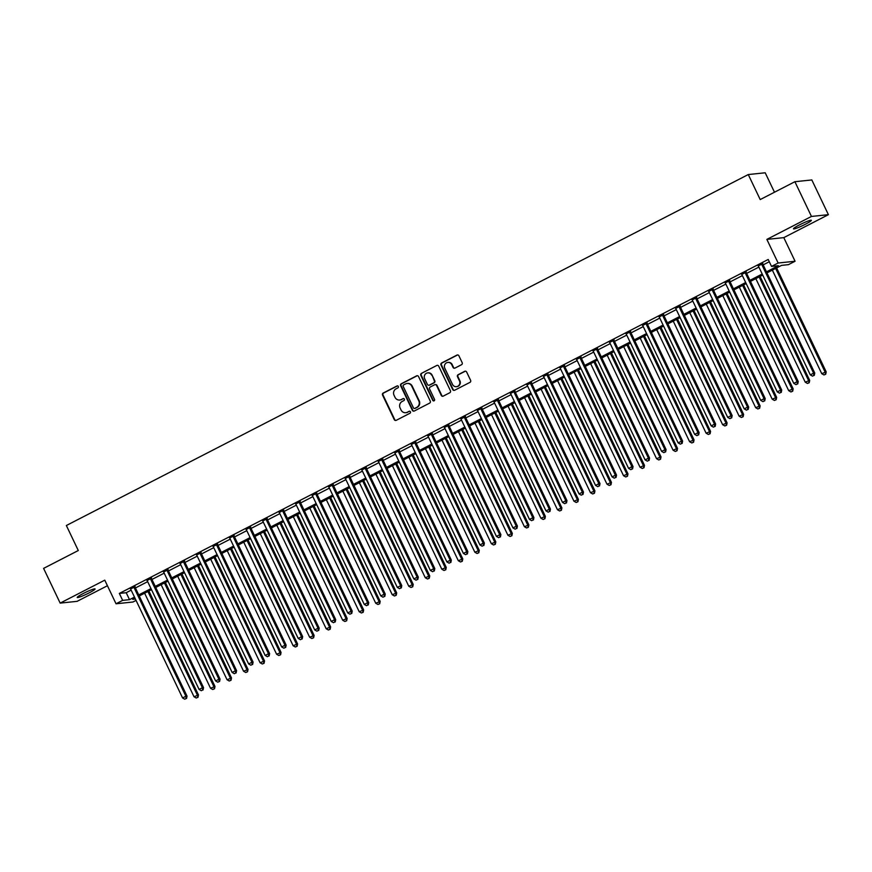 <?xml version="1.0" encoding="UTF-8"?>
<svg xmlns="http://www.w3.org/2000/svg" width="872" height="872" viewBox="0 0 872 872"><rect width="100%" height="100%" fill="white"/><g stroke="black" fill="none" stroke-linecap="round" stroke-linejoin="round"><path stroke-width="1.31" d="M398.351 386.438A1.068 1.014 -96 0 0 396.989 385.958L383.2 393.043A1.515 1.45 -96 0 0 382.557 395.081L394.264 419.628A1.515 1.45 -96 0 0 396.215 420.326L409.993 413.23A1.068 1.014 -96 0 0 409.426 411.213A1.068 1.014 -96 0 0 409.088 411.322L407.3 412.238A4.861 4.643 -96 0 1 401.066 410.014L400.095 407.965A4.861 4.643 -96 0 1 402.166 401.469L403.943 400.542A1.068 1.014 -96 0 0 403.376 398.537A1.068 1.014 -96 0 0 403.038 398.635L401.251 399.55A4.861 4.643 -96 0 1 395.016 397.327L394.046 395.278A4.861 4.643 -96 0 1 396.117 388.781L397.894 387.866A1.068 1.014 -96 0 0 398.351 386.438M397.567 385.86A1.068 1.014 -96 0 0 397.447 385.904L383.658 393A1.515 1.45 -96 0 0 383.015 395.027L394.722 419.574A1.515 1.45 -96 0 0 395.943 420.424M409.666 411.224A1.068 1.014 -96 0 0 409.546 411.268L407.3 412.238M403.616 398.537A1.068 1.014 -96 0 0 403.496 398.591L401.251 399.55M799.493 224.878A9.908 1.025 154.5 0 0 793.476 228.835A9.908 1.025 154.5 0 0 805.347 224.268A9.908 1.025 154.5 0 0 811.363 220.311A9.908 1.025 154.5 0 0 799.493 224.878M83.222 593.516A9.908 1.025 154.5 0 0 77.205 597.484A9.908 1.025 154.5 0 0 89.075 592.906A9.908 1.025 154.5 0 0 95.081 588.949A9.908 1.025 154.5 0 0 83.222 593.516M461.539 364.703A1.515 1.45 -96 0 0 462.182 362.676L458.901 355.787A1.515 1.45 -96 0 0 456.95 355.089L441.646 362.97A1.515 1.45 -96 0 0 440.992 364.997L452.699 389.555A1.515 1.45 -96 0 0 454.65 390.242L469.954 382.372A1.515 1.45 -96 0 0 470.608 380.334L466.64 372.017A1.515 1.45 -96 0 0 464.689 371.319L458.138 374.698A1.515 1.45 -96 0 0 457.495 376.726L459.457 380.846A4.066 3.88 -96 0 1 456.416 386.678A4.066 3.88 -96 0 1 452.524 384.421L444.807 368.257A4.066 3.88 -96 0 1 447.859 362.436A4.066 3.88 -96 0 1 451.751 364.692L453.037 367.385A1.515 1.45 -96 0 0 454.988 368.082L461.539 364.703M794.893 181.714L811.832 179.948L828.4 214.675L811.461 216.441L794.893 181.714L760.21 199.568L748.274 174.553L66.359 525.511L78.295 550.526L43.6 568.381L60.168 603.108L104.771 580.153L116.031 603.773L122.647 600.372L119.333 593.429L768.21 259.475L771.524 266.418L778.129 263.017L795.068 261.251L788.452 264.652L781.585 265.371L766.979 272.892M811.461 216.441L766.859 239.397L778.129 263.017M418.549 376.551A1.515 1.45 -96 0 0 416.609 375.854L401.305 383.735A1.515 1.45 -96 0 0 400.651 385.762L412.358 410.309A1.515 1.45 -96 0 0 414.309 411.006L429.613 403.126A1.515 1.45 -96 0 0 430.267 401.098L418.549 376.551M421.47 373.358L436.774 365.477A1.515 1.45 -96 0 1 438.725 366.175L450.432 390.721A1.515 1.45 -96 0 1 449.788 392.749L443.238 396.117A1.515 1.45 -96 0 1 441.287 395.43L436.545 385.468A1.515 1.45 -96 0 0 434.594 384.77L430.245 387.015A1.515 1.45 -96 0 0 429.602 389.043L434.539 399.409A1.068 1.014 -96 0 1 433.744 400.935A1.068 1.014 -96 0 1 432.73 400.335L420.827 375.385A1.515 1.45 -96 0 1 421.47 373.358L436.774 365.477M60.168 603.108L77.107 601.342L107.43 585.733M119.333 593.429L126.2 592.709L131.16 590.159M135.433 587.957L147.684 581.657M151.946 579.455L164.198 573.155M168.47 570.953L180.722 564.653M184.984 562.451L197.236 556.151M201.508 553.949L213.76 547.649M218.022 545.447L230.273 539.147M234.546 536.945L246.798 530.645M251.06 528.443L263.311 522.143M267.584 519.941L279.836 513.641M284.098 511.439L296.349 505.139M300.622 502.937L312.874 496.637M317.146 494.435L329.387 488.135M333.66 485.933L345.912 479.633M350.184 477.431L362.436 471.131M366.698 468.929L378.949 462.629M383.222 460.427L395.474 454.127M399.736 451.925L411.987 445.625M416.26 443.423L428.512 437.123M432.774 434.921L445.025 428.621M449.298 426.419L461.55 420.119M465.812 417.917L478.063 411.617M482.336 409.415L494.588 403.115M498.849 400.913L511.101 394.613M515.374 392.411L527.625 386.111M531.887 383.909L544.139 377.609M548.412 375.407L560.663 369.107M564.925 366.905L577.177 360.605M581.45 358.403L593.701 352.103M597.974 349.901L610.215 343.601M614.488 341.399L626.739 335.099M631.012 332.897L643.264 326.597M647.525 324.395L659.777 318.095M664.05 315.893L676.301 309.593M680.563 307.391L692.815 301.091M697.088 298.889L709.339 292.589M713.601 290.387L725.853 284.087M730.126 281.885L742.377 275.585M746.639 273.383L758.891 267.083M763.163 264.881L769.289 261.731M135.04 586.703L130.571 589.003M151.554 578.201L147.085 580.501M168.078 569.699L163.609 571.999M184.591 561.197L180.123 563.497M201.116 552.695L196.647 554.995M217.629 544.193L213.16 546.493M234.154 535.691L229.685 537.991M250.667 527.189L246.198 529.489M267.192 518.687L262.723 520.987M283.705 510.185L279.247 512.485M300.23 501.683L295.761 503.983M316.743 493.181L312.285 495.481M333.268 484.679L328.798 486.979M349.781 476.177L345.323 478.477M366.305 467.675L361.836 469.975M382.819 459.173L378.361 461.473M399.343 450.671L394.874 452.971M415.868 442.169L411.399 444.469M432.381 433.667L427.912 435.967M448.906 425.165L444.437 427.465M465.419 416.663L460.95 418.963M481.944 408.161L477.475 410.461M498.457 399.659L493.988 401.959M514.981 391.157L510.512 393.457M531.495 382.655L527.026 384.955M548.019 374.153L543.55 376.453M564.533 365.651L560.075 367.951M581.057 357.149L576.588 359.449M597.571 348.647L593.113 350.947M614.095 340.145L609.626 342.445M630.609 331.643L626.151 333.943M647.133 323.141L642.664 325.441M663.647 314.639L659.188 316.939M680.171 306.137L675.702 308.437M696.695 297.635L692.226 299.935M713.209 289.133L708.74 291.433M729.733 280.631L725.264 282.931M746.247 272.14L741.778 274.429M762.771 263.638L758.302 265.927M774.478 192.222L765.213 172.787L748.274 174.553M766.859 239.397L783.797 237.631L828.4 214.675M783.797 237.631L795.068 261.251M136.054 600.416L132.969 602.007L116.031 603.773M766.477 271.835L778.391 265.698L771.524 266.418M122.647 600.372L129.514 599.653L134.473 597.102M138.746 594.9L150.998 588.6M155.26 586.398L167.511 580.098M171.784 577.896L184.036 571.596M188.298 569.394L200.549 563.094M204.822 560.892L217.074 554.592M221.335 552.39L233.587 546.09M237.86 543.888L250.111 537.588M254.373 535.386L266.625 529.086M270.898 526.884L283.149 520.584M287.411 518.382L299.663 512.082M303.936 509.88L316.187 503.58M320.46 501.378L332.701 495.078M336.974 492.876L349.225 486.576M353.498 484.374L365.75 478.074M370.011 475.883L382.263 469.572M386.536 467.381L398.787 461.07M403.049 458.879L415.301 452.568M419.574 450.377L431.825 444.066M436.087 441.875L448.339 435.564M452.612 433.373L464.863 427.062M469.125 424.871L481.377 418.56M485.65 416.369L497.901 410.058M502.163 407.867L514.415 401.556M518.687 399.365L530.939 393.054M535.201 390.863L547.452 384.552M551.725 382.361L563.977 376.05M568.239 373.859L580.49 367.548M584.763 365.357L597.015 359.046M601.288 356.855L613.528 350.544M617.801 348.353L630.053 342.042M634.326 339.851L646.577 333.54M650.839 331.349L663.091 325.038M667.363 322.847L679.615 316.536M683.877 314.345L696.129 308.034M700.401 305.843L712.653 299.532M716.915 297.341L729.166 291.03M733.439 288.839L745.691 282.528M749.953 280.337L762.204 274.026M134.975 598.159L132.708 599.326L135.4 599.042M762.706 275.083L750.454 281.394M746.192 283.585L733.941 289.896M729.668 292.087L717.416 298.398M713.154 300.589L700.903 306.9M696.63 309.091L684.378 315.402M680.116 317.593L667.865 323.904M663.592 326.095L651.34 332.406M647.079 334.597L634.827 340.908M630.554 343.099L618.303 349.41M614.041 351.601L601.789 357.912M597.516 360.103L585.265 366.414M581.003 368.605L568.751 374.916M564.478 377.107L552.227 383.408M547.965 385.609L535.713 391.91M531.44 394.111L519.189 400.412M514.916 402.613L502.675 408.913M498.403 411.115L486.151 417.416M481.878 419.617L469.627 425.918M465.365 428.119L453.113 434.42M448.84 436.621L436.589 442.922M432.327 445.123L420.075 451.423M415.802 453.625L403.551 459.925M399.289 462.127L387.037 468.428M382.764 470.629L370.513 476.93M366.251 479.131L353.999 485.432M349.727 487.633L337.475 493.934M333.213 496.135L320.961 502.436M316.689 504.637L304.437 510.938M300.175 513.139L287.923 519.44M283.651 521.641L271.399 527.942M267.137 530.143L254.886 536.443M250.613 538.645L238.361 544.946M234.088 547.147L221.848 553.447M217.575 555.649L205.323 561.949M201.05 564.151L188.799 570.452M184.537 572.653L172.285 578.953M168.013 581.155L155.761 587.456M151.499 589.657L139.248 595.958M126.2 592.709L129.514 599.653M399.899 399.997A4.861 4.643 -96 0 0 401.709 399.507M405.949 412.674A4.861 4.643 -96 0 0 407.758 412.194M417.328 375.701A1.515 1.45 -96 0 0 417.067 375.81L401.763 383.691A1.515 1.45 -96 0 0 401.109 385.718L412.816 410.265A1.515 1.45 -96 0 0 414.047 411.115M403.638 384.912A1.068 1.014 -96 0 0 403.18 386.329L413.459 407.878A1.068 1.014 -96 0 0 414.821 408.368L416.707 407.398A4.861 4.643 -96 0 0 418.778 400.902L411.748 386.165A4.861 4.643 -96 0 0 405.524 383.942L403.638 384.912M414.701 408.412A1.068 1.014 -96 0 0 415.279 408.314L414.821 408.368M407.322 383.451A4.861 4.643 -96 0 1 412.205 386.122L419.236 400.848A4.861 4.643 -96 0 1 417.165 407.355L415.279 408.314M435.313 384.617A1.515 1.45 -96 0 1 437.003 385.424L441.744 395.376A1.515 1.45 -96 0 0 442.965 396.226M421.928 373.303A1.515 1.45 -96 0 0 421.285 375.342L433.188 400.292A1.068 1.014 -96 0 0 433.973 400.88M431.618 375.134A4.066 3.88 -96 0 0 427.727 372.889A4.066 3.88 -96 0 0 424.675 378.71L427.389 384.399A1.515 1.45 -96 0 0 429.34 385.097L433.678 382.863A1.515 1.45 -96 0 0 434.332 380.835L432.076 375.091A4.066 3.88 -96 0 0 427.956 372.867M429.068 385.206A1.515 1.45 -96 0 0 429.798 385.053L429.34 385.097M432.076 375.091L434.79 380.781A1.515 1.45 -96 0 1 434.136 382.819L429.798 385.053M448.088 362.414A4.066 3.88 -96 0 1 452.208 364.638L453.495 367.341A1.515 1.45 -96 0 0 454.715 368.18M456.645 386.645A4.066 3.88 -96 0 0 459.915 380.802L459.457 380.846M465.408 371.167A1.515 1.45 -96 0 0 465.147 371.276L458.596 374.644A1.515 1.45 -96 0 0 457.953 376.682L459.915 380.802M457.669 354.937A1.515 1.45 -96 0 0 457.408 355.046L442.104 362.926A1.515 1.45 -96 0 0 441.45 364.954L453.157 389.501A1.515 1.45 -96 0 0 454.388 390.351M144.621 593.189L194.02 696.761L198.467 694.94L148.894 590.998M197.541 697.338L196.211 698.014L197.999 697.284L197.323 695.06L147.924 591.489M196.211 698.014L194.02 696.761M198.467 694.94L197.999 697.284M133.896 586.823L133.906 587.03A1.548 1.482 -96 0 0 134.059 587.597L185.878 696.248L182.575 697.949L130.756 589.298A1.548 1.482 -96 0 0 130.408 588.829L130.266 588.687M134.996 586.257L135.051 586.911A1.548 1.482 -96 0 0 135.204 587.488L187.022 696.129L185.878 696.248L186.096 698.527L184.777 699.213L186.096 698.527M186.554 698.483L187.022 696.129M182.575 697.949L184.777 699.213M161.146 584.687L210.544 688.259L214.992 686.438L165.407 582.496M214.054 688.836L212.735 689.512L214.512 688.782L213.847 686.558L164.448 582.987M212.735 689.512L210.544 688.259M214.992 686.438L214.512 688.782M177.659 576.185L227.058 679.757L231.505 677.936L181.932 573.994M230.579 680.334L229.26 681.01L231.036 680.28L230.361 678.056L180.962 574.485M229.26 681.01L227.058 679.757M231.505 677.936L231.036 680.28M194.184 567.683L243.582 671.255L248.03 669.434L198.445 565.492M247.092 671.832L245.773 672.508L247.55 671.778L246.885 669.554L197.486 565.983M245.773 672.508L243.582 671.255M248.03 669.434L247.55 671.778M150.409 578.321L150.431 578.528A1.548 1.482 -96 0 0 150.584 579.095L202.402 687.746L199.099 689.447L147.27 580.796A1.548 1.482 -96 0 0 146.932 580.327L146.779 580.185M151.521 577.755L151.575 578.409A1.548 1.482 -96 0 0 151.717 578.986L203.547 687.627L202.402 687.746L202.609 690.024L201.29 690.711L202.609 690.024M203.067 689.981L203.547 687.627M199.099 689.447L201.29 690.711M166.934 569.819L166.944 570.026A1.548 1.482 -96 0 0 167.097 570.593L218.916 679.244L215.613 680.945L163.794 572.294A1.548 1.482 -96 0 0 163.446 571.825L163.304 571.683M168.034 569.253L168.089 569.907A1.548 1.482 -96 0 0 168.242 570.484L220.06 679.125L218.916 679.244L219.134 681.523L217.815 682.209L219.134 681.523M219.591 681.479L220.06 679.125M215.613 680.945L217.815 682.209M183.447 561.317L183.469 561.524A1.548 1.482 -96 0 0 183.621 562.102L235.44 670.742L232.137 672.443L180.308 563.803A1.548 1.482 -96 0 0 179.97 563.323L179.817 563.181M184.559 560.751L184.613 561.404A1.548 1.482 -96 0 0 184.766 561.982L236.585 670.623L235.44 670.742L235.647 673.021L234.328 673.707L235.647 673.021M236.105 672.977L236.585 670.623M232.137 672.443L234.328 673.707M210.697 559.181L260.096 662.753L264.543 660.932L214.97 556.99M263.617 663.33L262.298 664.006L264.074 663.276L263.399 661.052L214 557.481M262.298 664.006L260.096 662.753M264.543 660.932L264.074 663.276M199.971 552.815L199.982 553.022A1.548 1.482 -96 0 0 200.135 553.6L251.954 662.24L248.651 663.941L196.832 555.301A1.548 1.482 -96 0 0 196.494 554.821L196.342 554.679M201.072 552.249L201.127 552.903A1.548 1.482 -96 0 0 201.279 553.48L253.098 662.121L251.954 662.24L252.172 664.519L250.853 665.205L252.172 664.519M252.629 664.475L253.098 662.121M248.651 663.941L250.853 665.205M227.221 550.679L276.62 654.251L281.067 652.43L231.483 548.488M280.13 654.828L278.811 655.504L280.588 654.774L279.923 652.55L230.524 548.979M278.811 655.504L276.62 654.251M281.067 652.43L280.588 654.774M243.735 542.177L293.134 645.749L297.581 643.928L248.008 539.986M296.654 646.326L295.336 647.002L297.112 646.272L296.436 644.048L247.038 540.477M295.336 647.002L293.134 645.749M297.581 643.928L297.112 646.272M260.259 533.675L309.658 637.247L314.105 635.426L264.521 531.484M313.168 637.824L311.849 638.5L313.626 637.781L312.961 635.546L263.562 531.975M311.849 638.5L309.658 637.247M314.105 635.426L313.626 637.781M276.773 525.173L326.172 628.745L330.619 626.924L281.046 522.982M329.692 629.322L328.373 629.998L330.15 629.279L329.474 627.044L280.086 523.473M328.373 629.998L326.172 628.745M330.619 626.924L330.15 629.279M293.297 516.671L342.696 620.243L347.143 618.422L297.57 514.48M346.206 620.82L344.887 621.496L346.664 620.777L345.999 618.542L296.6 514.971M344.887 621.496L342.696 620.243M347.143 618.422L346.664 620.777M216.485 544.313L216.507 544.52A1.548 1.482 -96 0 0 216.659 545.098L268.478 653.738L265.175 655.439L213.357 546.798A1.548 1.482 -96 0 0 213.008 546.319L212.855 546.177M217.597 543.747L217.651 544.401A1.548 1.482 -96 0 0 217.804 544.978L269.622 653.619L268.478 653.738L268.696 656.017L267.366 656.703L268.696 656.017M269.154 655.973L269.622 653.619M265.175 655.439L267.366 656.703M233.009 535.811L233.02 536.018A1.548 1.482 -96 0 0 233.173 536.596L284.991 645.236L281.689 646.937L229.87 538.297A1.548 1.482 -96 0 0 229.532 537.817L229.38 537.675M234.11 535.245L234.165 535.899A1.548 1.482 -96 0 0 234.317 536.476L286.136 645.117L284.991 645.236L285.209 647.514L283.891 648.201L285.209 647.514M285.667 647.471L286.136 645.117M281.689 646.937L283.891 648.201M249.523 527.309L249.545 527.516A1.548 1.482 -96 0 0 249.697 528.094L301.516 636.734L298.213 638.435L246.395 529.795A1.548 1.482 -96 0 0 246.046 529.315L245.893 529.184M250.635 526.743L250.689 527.407A1.548 1.482 -96 0 0 250.842 527.974L302.66 636.615L301.516 636.734L301.734 639.013L300.404 639.699L301.734 639.013M302.192 638.969L302.66 636.615M298.213 638.435L300.404 639.699M266.047 518.807L266.058 519.014A1.548 1.482 -96 0 0 266.211 519.592L318.029 628.232L314.727 629.933L262.908 521.293A1.548 1.482 -96 0 0 262.57 520.813L262.418 520.682M267.148 518.24L267.203 518.905A1.548 1.482 -96 0 0 267.355 519.472L319.174 628.113L318.029 628.232L318.247 630.511L316.928 631.197L318.247 630.511M318.705 630.467L319.174 628.113M314.727 629.933L316.928 631.197M282.561 510.305L282.583 510.512A1.548 1.482 -96 0 0 282.735 511.09L334.554 619.73L331.251 621.431L279.432 512.791A1.548 1.482 -96 0 0 279.084 512.311L278.931 512.18M283.673 509.738L283.727 510.403A1.548 1.482 -96 0 0 283.88 510.97L335.698 619.611L334.554 619.73L334.772 622.009L333.442 622.695L334.772 622.009M335.23 621.965L335.698 619.611M331.251 621.431L333.442 622.695M309.811 508.169L359.21 611.741L363.657 609.92L314.084 505.978M362.73 612.318L361.411 612.994L363.188 612.275L362.512 610.04L313.124 506.469M361.411 612.994L359.21 611.741M363.657 609.92L363.188 612.275M299.085 501.803L299.096 502.01A1.548 1.482 -96 0 0 299.249 502.588L351.078 611.228L347.765 612.929L295.946 504.288A1.548 1.482 -96 0 0 295.608 503.82L295.455 503.678M300.197 501.237L300.24 501.901A1.548 1.482 -96 0 0 300.393 502.468L352.223 611.109L351.078 611.228L351.285 613.507L349.966 614.193L351.285 613.507M351.743 613.463L352.223 611.109M347.765 612.929L349.966 614.193M326.335 499.667L375.734 603.239L380.181 601.418L330.608 497.476M379.255 603.816L377.925 604.492L379.712 603.773L379.037 601.538L329.638 497.967M377.925 604.492L375.734 603.239M380.181 601.418L379.712 603.773M315.599 493.301L315.62 493.508A1.548 1.482 -96 0 0 315.773 494.086L367.592 602.726L364.289 604.427L312.47 495.787A1.548 1.482 -96 0 0 312.122 495.318L311.969 495.176M316.71 492.735L316.765 493.399A1.548 1.482 -96 0 0 316.918 493.966L368.736 602.607L367.592 602.726L367.81 605.005L366.48 605.691L367.81 605.005M368.267 604.961L368.736 602.607M364.289 604.427L366.48 605.691M342.86 491.165L392.247 594.737L396.695 592.916L347.121 488.974M395.768 595.314L394.449 595.99L396.226 595.271L395.55 593.036L346.162 489.465M394.449 595.99L392.247 594.737M396.695 592.916L396.226 595.271M332.123 484.799L332.134 485.017A1.548 1.482 -96 0 0 332.287 485.584L384.116 594.224L380.813 595.925L328.984 487.285A1.548 1.482 -96 0 0 328.646 486.816L328.493 486.674M333.235 484.233L333.278 484.897A1.548 1.482 -96 0 0 333.431 485.464L385.261 594.105L384.116 594.224L384.323 596.503L383.004 597.189L384.323 596.503M384.781 596.459L385.261 594.105M380.813 595.925L383.004 597.189M359.373 482.663L408.772 586.235L413.219 584.414L363.646 480.472M412.293 586.812L410.963 587.488L412.75 586.769L412.075 584.534L362.676 480.963M410.963 587.488L408.772 586.235M413.219 584.414L412.75 586.769M348.637 476.297L348.658 476.515A1.548 1.482 -96 0 0 348.811 477.082L400.63 585.722L397.327 587.423L345.508 478.783A1.548 1.482 -96 0 0 345.159 478.314L345.007 478.172M349.748 475.731L349.803 476.395A1.548 1.482 -96 0 0 349.955 476.962L401.774 585.603L400.63 585.722L400.848 588.001L399.518 588.687L400.848 588.001M401.305 587.957L401.774 585.603M397.327 587.423L399.518 588.687M375.897 474.172L425.285 577.733L429.743 575.912L380.159 471.97M428.806 578.31L427.487 578.986L429.264 578.267L428.599 576.032L379.2 472.471M427.487 578.986L425.285 577.733M429.743 575.912L429.264 578.267M365.161 467.795L365.172 468.013A1.548 1.482 -96 0 0 365.324 468.58L417.154 577.22L413.851 578.921L362.022 470.281A1.548 1.482 -96 0 0 361.684 469.812L361.531 469.67M366.273 467.228L366.316 467.893A1.548 1.482 -96 0 0 366.469 468.46L418.298 577.101L417.154 577.22L417.361 579.499L416.042 580.185L417.361 579.499M417.819 579.455L418.298 577.101M413.851 578.921L416.042 580.185M392.411 465.67L441.81 569.231L446.257 567.41L396.684 463.468M445.33 569.808L444.001 570.484L445.788 569.765L445.112 567.53L395.714 463.969M444.001 570.484L441.81 569.231M446.257 567.41L445.788 569.765M381.674 459.293L381.696 459.511A1.548 1.482 -96 0 0 381.849 460.078L433.667 568.718L430.365 570.419L378.546 461.779A1.548 1.482 -96 0 0 378.197 461.31L378.045 461.168M382.786 458.727L382.841 459.391A1.548 1.482 -96 0 0 382.993 459.958L434.812 568.599L433.667 568.718L433.885 570.997L432.567 571.683L433.885 570.997M434.343 570.953L434.812 568.599M430.365 570.419L432.567 571.683M408.935 457.168L458.323 560.729L462.781 558.908L413.197 454.966M461.844 561.306L460.525 561.982L462.302 561.263L461.637 559.028L412.238 455.467M460.525 561.982L458.323 560.729M462.781 558.908L462.302 561.263M425.449 448.666L474.848 552.227L479.295 550.406L429.722 446.464M478.368 552.804L477.038 553.48L478.826 552.761L478.15 550.526L428.752 446.965M477.038 553.48L474.848 552.227M479.295 550.406L478.826 552.761M441.973 440.164L491.372 543.725L495.819 541.904L446.235 437.962M494.882 544.302L493.563 544.978L495.34 544.259L494.675 542.024L445.276 438.463M493.563 544.978L491.372 543.725M495.819 541.904L495.34 544.259M458.487 431.662L507.886 535.223L512.333 533.402L462.76 429.46M511.406 535.8L510.087 536.476L511.864 535.757L511.188 533.522L461.789 429.961M510.087 536.476L507.886 535.223M512.333 533.402L511.864 535.757M475.011 423.16L524.41 526.721L528.857 524.9L479.273 420.958M527.92 527.298L526.601 527.974L528.378 527.255L527.713 525.02L478.314 421.459M526.601 527.974L524.41 526.721M528.857 524.9L528.378 527.255M491.525 414.658L540.923 518.219L545.371 516.398L495.797 412.456M544.444 518.796L543.125 519.472L544.902 518.753L544.226 516.518L494.827 412.957M543.125 519.472L540.923 518.219M545.371 516.398L544.902 518.753M508.049 406.156L557.448 509.717L561.895 507.896L512.311 403.954M560.958 510.294L559.639 510.97L561.415 510.251L560.751 508.016L511.352 404.455M559.639 510.97L557.448 509.717M561.895 507.896L561.415 510.251M524.562 397.654L573.961 501.215L578.409 499.394L528.835 395.452M577.482 501.792L576.163 502.468L577.94 501.749L577.264 499.514L527.865 395.953M576.163 502.468L573.961 501.215M578.409 499.394L577.94 501.749M541.087 389.152L590.486 492.713L594.933 490.892L545.349 386.95M593.996 493.29L592.677 493.966L594.453 493.247L593.788 491.012L544.39 387.451M592.677 493.966L590.486 492.713M594.933 490.892L594.453 493.247M557.6 380.65L606.999 484.211L611.446 482.39L561.873 378.448M610.52 484.788L609.201 485.464L610.978 484.745L610.302 482.51L560.914 378.949M609.201 485.464L606.999 484.211M611.446 482.39L610.978 484.745M574.125 372.148L623.524 475.709L627.971 473.888L578.398 369.946M627.033 476.286L625.715 476.962L627.491 476.243L626.826 474.008L577.428 370.447M625.715 476.962L623.524 475.709M627.971 473.888L627.491 476.243M590.638 363.646L640.037 467.207L644.484 465.386L594.911 361.444M643.558 467.784L642.239 468.46L644.016 467.741L643.34 465.506L593.952 361.945M642.239 468.46L640.037 467.207M644.484 465.386L644.016 467.741M607.163 355.144L656.562 458.705L661.009 456.884L611.436 352.942M660.082 459.282L658.752 459.969L660.54 459.239L659.864 457.004L610.465 353.443M658.752 459.969L656.562 458.705M661.009 456.884L660.54 459.239M623.687 346.642L673.075 450.203L677.522 448.382L627.949 344.44M676.596 450.78L675.277 451.467L677.053 450.737L676.378 448.502L626.99 344.941M675.277 451.467L673.075 450.203M677.522 448.382L677.053 450.737M640.201 338.14L689.599 441.701L694.047 439.88L644.473 335.938M693.12 442.278L691.79 442.965L693.578 442.235L692.902 440L643.503 336.439M691.79 442.965L689.599 441.701M694.047 439.88L693.578 442.235M656.725 329.638L706.113 433.199L710.571 431.378L660.987 327.436M709.634 433.776L708.315 434.463L710.091 433.733L709.427 431.498L660.028 327.937M708.315 434.463L706.113 433.199M710.571 431.378L710.091 433.733M673.239 321.136L722.637 424.697L727.085 422.876L677.511 318.934M726.158 425.274L724.828 425.961L726.616 425.231L725.94 422.996L676.541 319.435M724.828 425.961L722.637 424.697M727.085 422.876L726.616 425.231M689.763 312.634L739.151 416.195L743.609 414.374L694.025 310.432M742.672 416.772L741.353 417.459L743.129 416.729L742.464 414.494L693.066 310.933M741.353 417.459L739.151 416.195M743.609 414.374L743.129 416.729M398.199 450.791L398.221 451.009A1.548 1.482 -96 0 0 398.362 451.576L450.192 560.216L446.889 561.917L395.06 453.277A1.548 1.482 -96 0 0 394.722 452.808L394.569 452.666M399.311 450.225L399.365 450.889A1.548 1.482 -96 0 0 399.507 451.456L451.336 560.097L450.192 560.216L450.399 562.495L449.08 563.181L450.399 562.495M450.857 562.451L451.336 560.097M446.889 561.917L449.08 563.181M414.723 442.289L414.734 442.507A1.548 1.482 -96 0 0 414.887 443.074L466.705 551.714L463.403 553.415L411.584 444.775A1.548 1.482 -96 0 0 411.235 444.306L411.094 444.164M415.824 441.723L415.879 442.387A1.548 1.482 -96 0 0 416.031 442.954L467.85 551.595L466.705 551.714L466.923 553.993L465.604 554.679L466.923 553.993M467.381 553.949L467.85 551.595M463.403 553.415L465.604 554.679M431.237 433.787L431.259 434.005A1.548 1.482 -96 0 0 431.411 434.572L483.23 543.212L479.927 544.913L428.098 436.273A1.548 1.482 -96 0 0 427.76 435.804L427.607 435.662M432.349 433.221L432.403 433.885A1.548 1.482 -96 0 0 432.545 434.452L484.374 543.093L483.23 543.212L483.437 545.49L482.118 546.177L483.437 545.49M483.895 545.447L484.374 543.093M479.927 544.913L482.118 546.177M447.761 425.285L447.772 425.503A1.548 1.482 -96 0 0 447.925 426.07L499.743 534.71L496.441 536.411L444.622 427.771A1.548 1.482 -96 0 0 444.273 427.302L444.131 427.16M448.862 424.719L448.917 425.383A1.548 1.482 -96 0 0 449.069 425.95L500.888 534.591L499.743 534.71L499.961 536.989L498.642 537.675L499.961 536.989M500.419 536.945L500.888 534.591M496.441 536.411L498.642 537.675M464.275 416.783L464.296 417.001A1.548 1.482 -96 0 0 464.449 417.568L516.268 526.208L512.965 527.909L461.135 419.269A1.548 1.482 -96 0 0 460.798 418.8L460.645 418.658M465.386 416.217L465.441 416.881A1.548 1.482 -96 0 0 465.594 417.448L517.412 526.089L516.268 526.208L516.475 528.487L515.156 529.173L516.475 528.487M516.933 528.443L517.412 526.089M512.965 527.909L515.156 529.173M480.799 408.281L480.81 408.499A1.548 1.482 -96 0 0 480.963 409.066L532.781 517.706L529.478 519.407L477.66 410.767A1.548 1.482 -96 0 0 477.322 410.298L477.169 410.156M481.9 407.715L481.954 408.379A1.548 1.482 -96 0 0 482.107 408.946L533.926 517.587L532.781 517.706L532.999 519.985L531.68 520.671L532.999 519.985M533.457 519.941L533.926 517.587M529.478 519.407L531.68 520.671M497.313 399.779L497.334 399.997A1.548 1.482 -96 0 0 497.487 400.564L549.306 509.204L546.003 510.905L494.184 402.265A1.548 1.482 -96 0 0 493.835 401.796L493.683 401.654M498.424 399.213L498.479 399.877A1.548 1.482 -96 0 0 498.631 400.444L550.45 509.085L549.306 509.204L549.524 511.483L548.194 512.169L549.524 511.483M549.981 511.439L550.45 509.085M546.003 510.905L548.194 512.169M513.837 391.277L513.848 391.495A1.548 1.482 -96 0 0 514 392.062L565.819 500.702L562.516 502.403L510.698 393.763A1.548 1.482 -96 0 0 510.36 393.294L510.207 393.152M514.938 390.711L514.992 391.375A1.548 1.482 -96 0 0 515.145 391.942L566.964 500.583L565.819 500.702L566.037 502.991L564.718 503.667L566.037 502.991M566.495 502.937L566.964 500.583M562.516 502.403L564.718 503.667M530.35 382.775L530.372 382.993A1.548 1.482 -96 0 0 530.525 383.56L582.343 492.2L579.041 493.901L527.222 385.261A1.548 1.482 -96 0 0 526.873 384.792L526.721 384.65M531.462 382.209L531.517 382.873A1.548 1.482 -96 0 0 531.669 383.44L583.488 492.081L582.343 492.2L582.561 494.489L581.232 495.165L582.561 494.489M583.019 494.435L583.488 492.081M579.041 493.901L581.232 495.165M546.875 374.273L546.886 374.491A1.548 1.482 -96 0 0 547.038 375.058L598.857 483.698L595.554 485.399L543.736 376.759A1.548 1.482 -96 0 0 543.398 376.29L543.245 376.148M547.976 373.707L548.03 374.371A1.548 1.482 -96 0 0 548.183 374.938L600.001 483.579L598.857 483.698L599.075 485.987L597.756 486.663L599.075 485.987M599.533 485.933L600.001 483.579M595.554 485.399L597.756 486.663M563.388 365.771L563.41 365.989A1.548 1.482 -96 0 0 563.563 366.556L615.381 475.196L612.079 476.897L560.26 368.257A1.548 1.482 -96 0 0 559.911 367.788L559.759 367.646M564.5 365.205L564.555 365.869A1.548 1.482 -96 0 0 564.707 366.436L616.526 475.077L615.381 475.196L615.599 477.485L614.269 478.161L615.599 477.485M616.057 477.431L616.526 475.077M612.079 476.897L614.269 478.161M579.913 357.269L579.924 357.487A1.548 1.482 -96 0 0 580.076 358.054L631.906 466.694L628.592 468.395L576.774 359.755A1.548 1.482 -96 0 0 576.436 359.286L576.283 359.144M581.024 356.703L581.068 357.367A1.548 1.482 -96 0 0 581.221 357.934L633.05 466.575L631.906 466.694L632.113 468.983L630.794 469.659L632.113 468.983M632.571 468.929L633.05 466.575M628.592 468.395L630.794 469.659M596.426 348.767L596.448 348.985A1.548 1.482 -96 0 0 596.601 349.552L648.419 458.192L645.117 459.893L593.298 351.252A1.548 1.482 -96 0 0 592.949 350.784L592.797 350.642M597.538 348.201L597.593 348.865A1.548 1.482 -96 0 0 597.745 349.432L649.564 458.073L648.419 458.192L648.637 460.481L647.307 461.157L648.637 460.481M649.095 460.427L649.564 458.073M645.117 459.893L647.307 461.157M612.951 340.265L612.962 340.483A1.548 1.482 -96 0 0 613.114 341.05L664.944 449.69L661.641 451.391L609.811 342.75A1.548 1.482 -96 0 0 609.474 342.282L609.321 342.14M614.062 339.699L614.106 340.363A1.548 1.482 -96 0 0 614.259 340.93L666.088 449.571L664.944 449.69L665.151 451.979L663.832 452.655L665.151 451.979M665.609 451.925L666.088 449.571M661.641 451.391L663.832 452.655M629.464 331.763L629.486 331.981A1.548 1.482 -96 0 0 629.639 332.548L681.457 441.188L678.154 442.889L626.336 334.248A1.548 1.482 -96 0 0 625.987 333.78L625.834 333.638M630.576 331.197L630.63 331.861A1.548 1.482 -96 0 0 630.783 332.428L682.602 441.069L681.457 441.188L681.675 443.477L680.345 444.153L681.675 443.477M682.133 443.423L682.602 441.069M678.154 442.889L680.345 444.153M645.989 323.261L645.999 323.479A1.548 1.482 -96 0 0 646.152 324.046L697.982 432.686L694.679 434.387L642.849 325.747A1.548 1.482 -96 0 0 642.511 325.278L642.359 325.136M647.1 322.695L647.144 323.359A1.548 1.482 -96 0 0 647.297 323.926L699.126 432.567L697.982 432.686L698.189 434.975L696.87 435.651L698.189 434.975M698.646 434.921L699.126 432.567M694.679 434.387L696.87 435.651M662.502 314.759L662.524 314.977A1.548 1.482 -96 0 0 662.676 315.544L714.495 424.184L711.192 425.885L659.374 317.245A1.548 1.482 -96 0 0 659.025 316.776L658.872 316.634M663.614 314.192L663.668 314.857A1.548 1.482 -96 0 0 663.821 315.424L715.639 424.065L714.495 424.184L714.713 426.473L713.394 427.149L714.713 426.473M715.171 426.419L715.639 424.065M711.192 425.885L713.394 427.149M679.026 306.257L679.048 306.475A1.548 1.482 -96 0 0 679.19 307.042L731.019 415.682L727.717 417.383L675.887 308.743A1.548 1.482 -96 0 0 675.549 308.274L675.397 308.132M680.138 305.69L680.193 306.355A1.548 1.482 -96 0 0 680.334 306.922L732.164 415.563L731.019 415.682L731.227 417.971L729.908 418.647L731.227 417.971M731.684 417.917L732.164 415.563M727.717 417.383L729.908 418.647M706.276 304.132L755.675 407.693L760.122 405.872L710.549 301.93M759.196 408.27L757.866 408.957L759.654 408.227L758.978 405.992L709.579 302.431M757.866 408.957L755.675 407.693M760.122 405.872L759.654 408.227M695.551 297.755L695.562 297.973A1.548 1.482 -96 0 0 695.714 298.54L747.533 407.18L744.23 408.881L692.412 300.24A1.548 1.482 -96 0 0 692.063 299.772L691.921 299.63M696.652 297.188L696.706 297.853A1.548 1.482 -96 0 0 696.859 298.42L748.677 407.06L747.533 407.18L747.751 409.469L746.432 410.145L747.751 409.469M748.209 409.415L748.677 407.06M744.23 408.881L746.432 410.145M722.801 295.63L772.2 399.191L776.647 397.37L727.063 293.428M775.709 399.768L774.391 400.455L776.167 399.725L775.502 397.49L726.104 293.929M774.391 400.455L772.2 399.191M776.647 397.37L776.167 399.725M712.064 289.253L712.086 289.471A1.548 1.482 -96 0 0 712.239 290.038L764.057 398.678L760.755 400.379L708.925 291.738A1.548 1.482 -96 0 0 708.587 291.27L708.435 291.128M713.176 288.687L713.231 289.351A1.548 1.482 -96 0 0 713.372 289.918L765.202 398.558L764.057 398.678L764.264 400.967L762.946 401.643L764.264 400.967M764.722 400.913L765.202 398.558M760.755 400.379L762.946 401.643M739.314 287.128L788.713 390.689L793.16 388.868L743.587 284.926M792.234 391.266L790.915 391.953L792.692 391.223L792.016 388.988L742.617 285.427M790.915 391.953L788.713 390.689M793.16 388.868L792.692 391.223M728.589 280.751L728.6 280.969A1.548 1.482 -96 0 0 728.752 281.536L780.571 390.176L777.268 391.877L725.45 283.237A1.548 1.482 -96 0 0 725.101 282.768L724.959 282.626M729.69 280.185L729.744 280.849A1.548 1.482 -96 0 0 729.897 281.416L781.715 390.057L780.571 390.176L780.789 392.465L779.47 393.141L780.789 392.465M781.247 392.411L781.715 390.057M777.268 391.877L779.47 393.141M755.839 278.626L805.238 382.187L809.685 380.366L760.101 276.424M808.747 382.764L807.428 383.451L809.205 382.721L808.54 380.486L759.141 276.925M807.428 383.451L805.238 382.187M809.685 380.366L809.205 382.721M745.102 272.249L745.124 272.467A1.548 1.482 -96 0 0 745.277 273.034L797.095 381.674L793.793 383.375L741.963 274.735A1.548 1.482 -96 0 0 741.625 274.266L741.473 274.124M746.214 271.683L746.269 272.347A1.548 1.482 -96 0 0 746.421 272.914L798.24 381.555L797.095 381.674L797.302 383.963L795.983 384.639L797.302 383.963M797.76 383.909L798.24 381.555M793.793 383.375L795.983 384.639M772.352 270.124L821.751 373.685L826.198 371.864L776.625 267.922M825.272 374.262L823.953 374.949L825.73 374.219L825.054 371.984L775.655 268.423M823.953 374.949L821.751 373.685M826.198 371.864L825.73 374.219M761.627 263.747L761.638 263.965A1.548 1.482 -96 0 0 761.79 264.532L813.609 373.172L810.306 374.873L758.487 266.233A1.548 1.482 -96 0 0 758.149 265.764L757.997 265.622M762.728 263.18L762.782 263.845A1.548 1.482 -96 0 0 762.935 264.412L814.753 373.063L813.609 373.172L813.827 375.461L812.508 376.137L813.827 375.461M814.284 375.407L814.753 373.063M810.306 374.873L812.508 376.137M133.906 587.03L135.051 586.911M134.059 587.597L135.204 587.488M150.431 578.528L151.575 578.409M150.584 579.095L151.717 578.986M166.944 570.026L168.089 569.907M167.097 570.593L168.242 570.484M183.469 561.524L184.613 561.404M183.621 562.102L184.766 561.982M199.982 553.022L201.127 552.903M200.135 553.6L201.279 553.48M216.507 544.52L217.651 544.401M216.659 545.098L217.804 544.978M233.02 536.018L234.165 535.899M233.173 536.596L234.317 536.476M249.545 527.516L250.689 527.407M249.697 528.094L250.842 527.974M266.058 519.014L267.203 518.905M266.211 519.592L267.355 519.472M282.583 510.512L283.727 510.403M282.735 511.09L283.88 510.97M299.096 502.01L300.24 501.901M299.249 502.588L300.393 502.468M315.62 493.508L316.765 493.399M315.773 494.086L316.918 493.966M332.134 485.017L333.278 484.897M332.287 485.584L333.431 485.464M348.658 476.515L349.803 476.395M348.811 477.082L349.955 476.962M365.172 468.013L366.316 467.893M365.324 468.58L366.469 468.46M381.696 459.511L382.841 459.391M381.849 460.078L382.993 459.958M398.221 451.009L399.365 450.889M398.362 451.576L399.507 451.456M414.734 442.507L415.879 442.387M414.887 443.074L416.031 442.954M431.259 434.005L432.403 433.885M431.411 434.572L432.545 434.452M447.772 425.503L448.917 425.383M447.925 426.07L449.069 425.95M464.296 417.001L465.441 416.881M464.449 417.568L465.594 417.448M480.81 408.499L481.954 408.379M480.963 409.066L482.107 408.946M497.334 399.997L498.479 399.877M497.487 400.564L498.631 400.444M513.848 391.495L514.992 391.375M514 392.062L515.145 391.942M530.372 382.993L531.517 382.873M530.525 383.56L531.669 383.44M546.886 374.491L548.03 374.371M547.038 375.058L548.183 374.938M563.41 365.989L564.555 365.869M563.563 366.556L564.707 366.436M579.924 357.487L581.068 357.367M580.076 358.054L581.221 357.934M596.448 348.985L597.593 348.865M596.601 349.552L597.745 349.432M612.962 340.483L614.106 340.363M613.114 341.05L614.259 340.93M629.486 331.981L630.63 331.861M629.639 332.548L630.783 332.428M645.999 323.479L647.144 323.359M646.152 324.046L647.297 323.926M662.524 314.977L663.668 314.857M662.676 315.544L663.821 315.424M679.048 306.475L680.193 306.355M679.19 307.042L680.334 306.922M695.562 297.973L696.706 297.853M695.714 298.54L696.859 298.42M712.086 289.471L713.231 289.351M712.239 290.038L713.372 289.918M728.6 280.969L729.744 280.849M728.752 281.536L729.897 281.416M745.124 272.467L746.269 272.347M745.277 273.034L746.421 272.914M761.638 263.965L762.782 263.845M761.79 264.532L762.935 264.412"/></g></svg>
